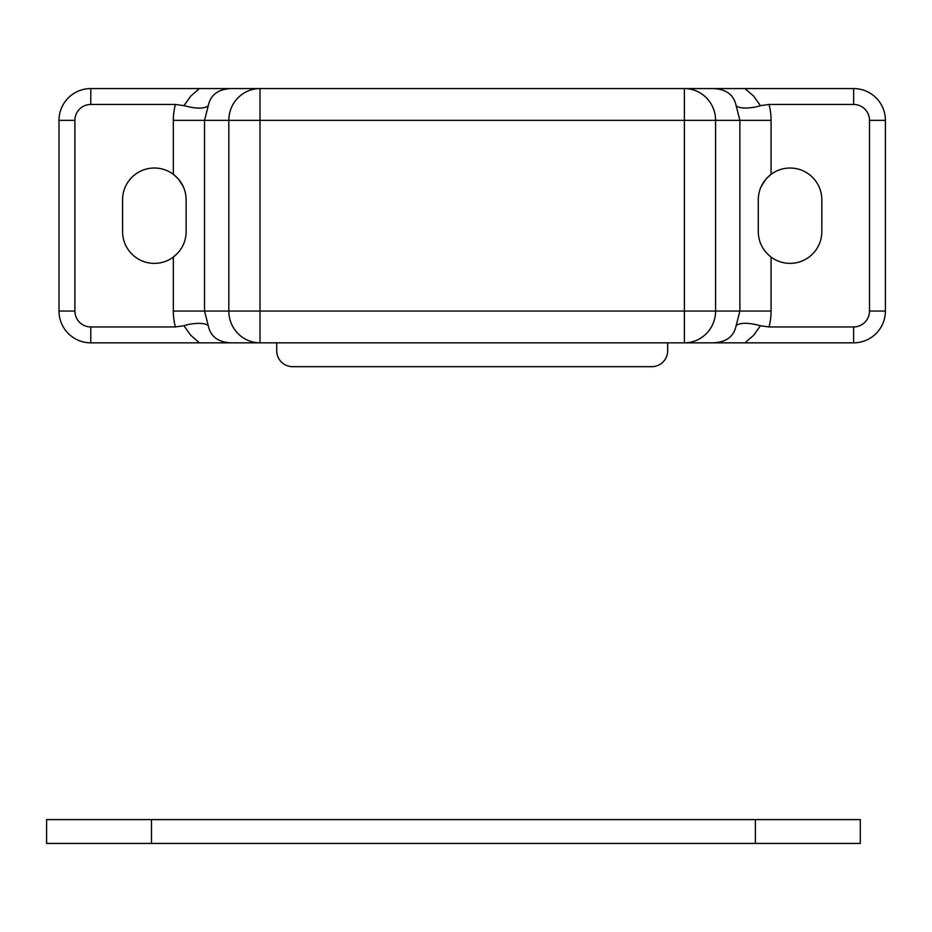 <?xml version="1.0" encoding="UTF-8"?>
<svg xmlns="http://www.w3.org/2000/svg" width="932" height="932" viewBox="0 0 932 932"><rect width="100%" height="100%" fill="white"/><g stroke="black" fill="none" stroke-linecap="round" stroke-linejoin="round"><path stroke-width="1.4" d="M122.57 199.809A31.781 31.781 0 0 1 173.329 174.307C181.612 180.796 185.887 189.301 186.144 199.809L186.144 231.59C185.934 242.017 181.658 250.522 173.329 257.092A31.781 31.781 0 0 1 122.57 231.59L122.57 199.809M758.264 199.809C758.52 189.301 762.795 180.796 771.079 174.307A31.781 31.781 0 0 1 821.826 199.809L821.826 231.59A31.781 31.781 0 0 1 771.079 257.092C762.749 250.522 758.473 242.017 758.264 231.59L758.264 199.809M674.034 342.836L667.673 342.836L667.673 350.782A15.891 15.891 0 0 1 651.783 366.672L292.625 366.672A15.891 15.891 0 0 1 276.722 350.782L276.722 342.836L270.373 342.836M231.381 342.836L684.379 342.836A31.781 31.199 -90 0 0 715.59 311.055L228.818 311.055A31.781 31.199 90 0 0 260.016 342.836L260.016 120.344L228.818 120.344L228.818 311.055L173.329 311.055A64.762 63.574 180 0 0 175.379 326.946L183.965 325.722L190.664 335.217L199.448 342.836L231.381 342.836C218.239 342.335 210.527 336.592 208.244 325.583C203.362 321.575 188.986 323.87 183.965 325.722M766.197 178.793L771.079 174.307L771.079 120.344L684.379 120.344L684.379 342.836L853.619 342.836A31.781 31.781 0 0 0 885.4 311.055L885.4 120.344A31.781 31.781 0 0 0 853.619 88.563L713.027 88.563C726.168 89.053 733.88 94.808 736.163 105.817L739.88 120.344L739.88 311.055L715.59 311.055L715.59 120.344A31.781 31.199 -90 0 0 684.379 88.563L684.379 120.344L260.016 120.344L260.016 88.563A31.781 31.199 90 0 0 228.818 120.344L204.527 120.344L208.244 105.817C204.12 108.951 196.035 108.893 183.988 105.654L175.391 104.454A64.762 63.574 180 0 0 173.329 120.344L173.329 174.307L178.175 178.758M713.027 88.563L90.788 88.563A31.781 31.781 0 0 0 59.007 120.344L59.007 311.055A31.781 31.781 0 0 0 90.788 342.836L199.448 342.836M736.163 325.583C740.288 322.46 748.373 322.507 760.419 325.746L769.017 326.946A64.762 63.574 0 0 0 771.079 311.055L739.88 311.055L736.163 325.583C733.88 336.592 726.168 342.335 713.027 342.836M208.244 325.583L204.527 311.055L204.527 120.344L173.329 120.344M208.244 105.817C210.527 94.808 218.239 89.053 231.381 88.563M175.379 326.946L90.788 326.946A15.891 15.891 0 0 1 74.898 311.055L74.898 120.344A15.891 15.891 0 0 1 90.788 104.454L175.379 104.454M736.163 105.817C741.045 109.836 755.409 107.529 760.419 105.666M771.079 120.344A64.762 63.574 0 0 0 769.017 104.454L760.43 105.666L753.743 96.182L744.959 88.563M769.017 104.454L853.619 104.454A15.891 15.891 0 0 1 869.509 120.344L869.509 311.055A15.891 15.891 0 0 1 853.619 326.946L769.017 326.946M651.783 366.672L292.625 366.672M667.673 342.836L667.673 350.782M276.722 342.836L276.722 350.782M177.954 252.875L173.329 257.092A31.781 31.781 0 0 1 122.57 231.59M178.56 179.2L183.278 186.633M185.887 195.837L186.144 199.809M771.079 311.055L771.079 257.092C762.749 250.522 758.473 242.017 758.264 231.59M758.264 199.716L758.52 195.837M761.129 186.633L765.836 179.2M46.6 843.437L860.283 843.437L860.283 819.601L46.6 819.601L46.6 843.437M173.329 257.092L173.329 311.055M199.448 88.563L190.664 96.182L183.977 105.642M90.788 104.454L90.788 88.563M744.959 342.836L753.732 335.217L760.419 325.757M853.619 326.946L853.619 342.836M90.788 326.946L90.788 342.836M74.898 311.055L59.007 311.055M74.898 120.344L59.007 120.344M853.619 104.454L853.619 88.563M869.509 120.344L885.4 120.344M869.509 311.055L885.4 311.055M151.485 843.437L151.485 819.601M755.398 843.437L755.398 819.601"/></g></svg>
